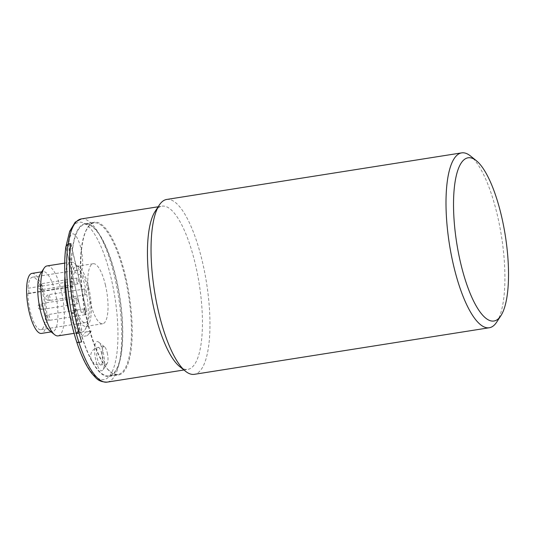 <?xml version="1.0" encoding="UTF-8"?>
<svg xmlns="http://www.w3.org/2000/svg" width="535" height="535" viewBox="0 0 535 535"><rect width="100%" height="100%" fill="white"/><g stroke="black" fill="none" stroke-linecap="round" stroke-linejoin="round"><path stroke-width="0.4" stroke-dasharray="2.67 2.01" d="M76.806 342.166L76.873 341.939A79.668 23.7 81 0 0 114.864 364.081A79.668 23.7 81 0 0 101.637 248.086A79.668 23.7 81 0 0 66.133 247.785L66.066 246.421L67.992 244.127M65.919 246.454L65.992 247.812A79.668 23.7 81 0 0 76.9 341.905M81.708 341.878L81.708 341.878A82.617 24.577 81 0 1 79.04 333.064L79.019 333.064M91.278 331.045L85.714 331.927L81.648 336.609L87.212 335.726L91.278 331.045L87.212 335.726M70.941 243.652L72.312 249.544A77.307 22.998 81 0 0 72.265 249.945A77.307 22.998 81 0 0 75.649 311.403L77.06 309.778L81.788 329.901L79.006 330.342L74.278 310.22L71.529 313.383M70.881 244.067L72.419 250.607A76.719 22.824 81 0 0 75.796 311.236A76.719 22.824 81 0 0 80.497 331.386L79.04 333.064M77.06 309.778L74.278 310.22M74.325 312.928L75.649 311.403A77.307 22.998 81 0 0 80.35 331.553A77.307 22.998 81 0 0 109.08 376.439A77.307 22.998 81 0 0 119.74 296.49A77.307 22.998 81 0 0 84.965 223.717A77.307 22.998 81 0 0 79.949 226.713A77.307 22.998 81 0 0 72.312 249.544L86.73 311.497L72.419 250.607A76.719 22.824 81 0 1 72.466 250.206A76.719 22.824 81 0 1 85.058 224.299A76.719 22.824 81 0 1 116.115 278.755A76.719 22.824 81 0 1 108.993 375.858A76.719 22.824 81 0 1 80.497 331.386L81.788 329.901M78.451 330.978L79.006 330.342M65.992 247.812L81.166 312.38L86.73 311.497M81.648 336.609L85.714 331.927M85.74 332.034L91.304 331.158M81.166 312.38L66.133 247.785M103.168 352.084A14.753 4.387 -99 0 1 103.041 369.819A14.753 4.387 -99 0 1 95.163 356.865A14.753 4.387 -99 0 1 98.667 342.119A14.753 4.387 -99 0 1 103.168 352.084M80.344 273.853A20.658 6.146 -99 0 1 73.382 268.516A20.658 6.146 -99 0 1 69.102 241.425A20.658 6.146 -99 0 1 79.32 242.917A20.658 6.146 -99 0 1 80.344 273.853M105.482 285.295A30.395 9.041 81 0 0 93.177 263.722A30.395 9.041 81 0 0 88.991 295.153A30.395 9.041 81 0 0 102.66 323.762A30.395 9.041 81 0 0 105.482 285.295M125.016 277.351A76.719 22.824 -99 0 1 117.894 374.446A76.719 22.824 -99 0 1 107.448 369.076A76.719 22.824 -99 0 1 83.386 302.228A76.719 22.824 -99 0 1 85.674 231.22A76.719 22.824 -99 0 1 93.959 222.888A76.719 22.824 -99 0 1 125.016 277.351M89.412 225.215A77.307 22.998 81 0 0 83.781 302.248A77.307 22.998 81 0 0 112.898 373.671A77.307 22.998 81 0 0 118.543 374.948A77.307 22.998 81 0 0 125.718 277.103A77.307 22.998 81 0 0 94.427 222.219A77.307 22.998 81 0 0 89.452 225.175A77.307 22.998 81 0 0 89.412 225.215M107.267 352.846A8.854 2.635 -99 0 1 107.187 363.486A8.854 2.635 -99 0 1 106.445 364.047A8.854 2.635 -99 0 1 102.86 357.761A8.854 2.635 -99 0 1 103.683 346.56A8.854 2.635 -99 0 1 104.566 346.867A8.854 2.635 -99 0 1 107.267 352.846M84.075 312.6A2.949 0.876 81 0 0 85.266 314.694A2.949 0.876 81 0 0 85.674 311.644A2.949 0.876 81 0 0 84.349 308.862A2.949 0.876 81 0 0 84.075 312.6M76.451 301.707A2.949 0.876 81 0 0 77.642 303.8A2.949 0.876 81 0 0 78.05 300.75A2.949 0.876 81 0 0 76.726 297.968A2.949 0.876 81 0 0 76.451 301.707M84.523 292.685A2.949 0.876 81 0 0 85.72 294.778A2.949 0.876 81 0 0 86.128 291.729A2.949 0.876 81 0 0 84.797 288.953A2.949 0.876 81 0 0 84.523 292.685M76.906 281.798A2.949 0.876 81 0 0 78.097 283.891A2.949 0.876 81 0 0 78.505 280.835A2.949 0.876 81 0 0 77.18 278.06A2.949 0.876 81 0 0 76.906 281.798M47.04 265.928A35.41 10.533 -99 0 1 62.969 299.259A35.41 10.533 -99 0 1 58.088 335.88M40.546 273.566A30.395 9.041 -99 0 1 43.088 271.626A30.395 9.041 -99 0 1 56.763 300.242A30.395 9.041 -99 0 1 52.57 331.673A30.395 9.041 -99 0 1 49.554 330.617M69.47 313.637A35.41 10.533 81 0 0 82.015 332.101A35.41 10.533 81 0 0 84.985 329.848A35.41 10.533 81 0 0 85.306 287.282A35.41 10.533 81 0 0 74.485 263.38A35.41 10.533 81 0 0 70.968 262.15A35.41 10.533 81 0 0 64.929 276.368M88.783 287.93A30.395 9.041 81 0 0 79.501 267.413A30.395 9.041 81 0 0 76.485 266.356A30.395 9.041 81 0 0 72.292 297.788A30.395 9.041 81 0 0 85.961 326.397A30.395 9.041 81 0 0 88.509 324.464A30.395 9.041 81 0 0 88.783 287.93M31.96 273.385A30.395 9.041 -99 0 1 45.629 301.994A30.395 9.041 -99 0 1 41.442 333.425M72.399 286.325L27.873 293.361A2.949 0.876 81 0 0 28.342 293.641A2.949 0.876 81 0 0 28.85 291.468A2.949 0.876 81 0 0 28.001 288.258L72.519 281.223A26.556 7.898 -99 0 1 77.08 270.148A26.556 7.898 -99 0 1 89.024 295.146A26.556 7.898 -99 0 1 85.366 322.605A26.556 7.898 -99 0 1 72.399 286.325A2.949 0.876 81 0 0 72.867 286.613A2.949 0.876 81 0 0 73.369 284.439A2.949 0.876 81 0 0 72.519 281.223M27.873 293.361A26.556 7.898 81 0 0 40.841 329.64A26.556 7.898 81 0 0 44.505 302.175A26.556 7.898 81 0 0 32.555 277.177A26.556 7.898 81 0 0 28.001 288.258M496.687 322.117A88.522 26.335 81 0 0 501.476 236.202A88.522 26.335 81 0 0 470.446 155.946M166.693 199.455A88.522 26.335 -99 0 1 204.691 272.435A88.522 26.335 -99 0 1 200.05 370.902A88.522 26.335 -99 0 1 194.312 374.333M179.62 366.515A82.617 24.577 81 0 0 187.825 369.384A82.617 24.577 81 0 0 193.182 366.181A82.617 24.577 81 0 0 197.515 274.281A82.617 24.577 81 0 0 162.051 206.162A82.617 24.577 81 0 0 156.695 209.366A82.617 24.577 81 0 0 155.123 211.419M81.353 218.909A82.617 24.577 -99 0 1 118.516 296.684A82.617 24.577 -99 0 1 107.127 382.124M47.896 318.312A2.949 0.876 -99 0 1 48.17 314.573A2.949 0.876 -99 0 1 49.367 316.673A2.949 0.876 -99 0 1 49.093 320.405A2.949 0.876 -99 0 1 47.896 318.312M40.279 307.418A2.949 0.876 -99 0 1 40.553 303.686A2.949 0.876 -99 0 1 41.743 305.779A2.949 0.876 -99 0 1 41.469 309.511A2.949 0.876 -99 0 1 40.279 307.418M48.351 298.396A2.949 0.876 -99 0 1 48.625 294.665A2.949 0.876 -99 0 1 49.822 296.758A2.949 0.876 -99 0 1 49.548 300.496A2.949 0.876 -99 0 1 48.351 298.396M40.734 287.509A2.949 0.876 -99 0 1 41.001 283.771A2.949 0.876 -99 0 1 42.198 285.871A2.949 0.876 -99 0 1 41.924 289.602A2.949 0.876 -99 0 1 40.734 287.509M101.704 353.722A8.854 2.635 81 0 0 98.119 347.442A8.854 2.635 81 0 0 97.296 358.644A8.854 2.635 81 0 0 100.881 364.93A8.854 2.635 81 0 0 101.704 353.722M66.066 246.414L66.2 245.518M107.448 369.076L112.898 373.671M85.674 231.22L89.452 225.175M93.959 222.888L85.058 224.299M117.894 374.446L108.993 375.858M104.566 346.867L98.667 342.119M107.187 363.486L103.041 369.819M73.382 268.516L70.968 261.889L69.543 255.63L69.102 241.425M84.349 308.862L48.17 314.573A2.949 2.949 0 0 0 45.716 317.95A2.949 2.949 0 0 0 49.093 320.405L85.266 314.694M76.726 297.968L40.553 303.686A2.949 2.949 0 0 0 38.099 307.057A2.949 2.949 0 0 0 41.469 309.511L77.642 303.8M84.797 288.953L48.625 294.665A2.949 2.949 0 0 0 46.171 298.042A2.949 2.949 0 0 0 49.548 300.496L85.72 294.778M77.18 278.06L41.001 283.771A2.949 2.949 0 0 0 38.547 287.148A2.949 2.949 0 0 0 41.924 289.602L78.097 283.891M70.968 262.15L64.728 263.133M82.015 332.101L74.118 333.345M79.501 267.413L74.485 263.38M88.509 324.464L84.985 329.848M93.177 263.722L76.485 266.356M102.66 323.762L85.961 326.397M51.146 331.894L52.57 331.673M41.663 271.854L43.088 271.626M72.867 286.613L28.342 293.641M77.08 270.148L32.555 277.177M85.366 322.605L40.841 329.64M109.08 376.439L118.543 374.948M84.965 223.717L94.427 222.219M183.946 369.993L187.825 369.384M158.173 206.777L162.051 206.162M103.683 346.56L98.119 347.442A8.854 8.854 0 0 0 90.756 357.567A8.854 8.854 0 0 0 100.881 364.93L106.445 364.047"/><path stroke-width="0.8" d="M79.019 333.064L76.258 333.506A82.617 24.577 -99 0 1 71.529 313.383L74.311 312.942A82.617 24.577 -99 0 1 70.794 243.686L70.881 244.067A82.617 24.577 81 0 0 74.325 312.928A82.617 24.577 81 0 0 81.681 341.905L78.926 342.32C77.267 342.527 76.592 342.393 76.9 341.905M70.794 243.686L68.012 244.12L65.919 246.454C62.254 271.88 66.942 312.781 76.806 342.166M81.681 341.905L78.899 342.346A82.617 24.577 -99 0 1 76.258 333.506L78.451 330.978M67.992 244.127L70.941 243.652A82.617 24.577 81 0 0 70.881 244.067M76.786 342.092L76.779 342.193C81.32 356.009 86.409 366.529 92.053 373.744C96.3 378.078 97.898 382.003 107.127 382.124A82.617 24.577 -99 0 1 78.899 342.346C77.241 342.56 76.565 342.42 76.873 341.939M74.118 333.345L58.088 335.88A35.41 10.533 -99 0 1 54.57 334.649A35.41 10.533 -99 0 1 43.75 310.741A35.41 10.533 -99 0 1 44.071 268.182A35.41 10.533 -99 0 1 47.04 265.928L64.728 263.133M54.57 334.649L49.554 330.617A30.395 9.041 -99 0 1 40.272 310.093A30.395 9.041 -99 0 1 40.546 273.566L44.071 268.182M64.929 276.368A35.41 10.533 81 0 0 67.684 306.963A35.41 10.533 81 0 0 69.47 313.637M51.146 331.894L41.442 333.425A30.395 9.041 -99 0 1 29.137 311.851A30.395 9.041 -99 0 1 31.96 273.385L41.663 271.854M499.275 317.843A82.617 24.577 -99 0 1 456.261 240.041A82.617 24.577 -99 0 1 476.351 160.694A82.617 24.577 -99 0 1 505.308 235.601A82.617 24.577 -99 0 1 500.84 315.784A82.617 24.577 -99 0 1 499.275 317.843M476.351 160.694L470.446 155.946A88.522 26.335 81 0 0 461.658 152.876A88.522 26.335 81 0 0 455.914 156.307A88.522 26.335 81 0 0 451.272 254.767A88.522 26.335 81 0 0 489.271 327.754A88.522 26.335 81 0 0 495.015 324.324A88.522 26.335 81 0 0 496.687 322.117L500.84 315.784M489.271 327.754L194.312 374.333A88.522 26.335 -99 0 1 185.518 371.257A88.522 26.335 -99 0 1 154.488 291A88.522 26.335 -99 0 1 159.276 205.086A88.522 26.335 -99 0 1 160.955 202.885A88.522 26.335 -99 0 1 166.693 199.455L461.658 152.876M159.276 205.086L155.123 211.419A82.617 24.577 81 0 0 150.663 291.608A82.617 24.577 81 0 0 179.62 366.515L185.518 371.257M71.529 313.383A82.617 24.577 -99 0 1 68.012 244.12M68.159 244.094A82.617 24.577 -99 0 1 75.997 222.112A82.617 24.577 -99 0 1 81.353 218.909L158.173 206.777M66.2 245.518L69.664 231.327L75.221 222.139L81.353 218.909M107.127 382.124L183.946 369.993"/></g></svg>

